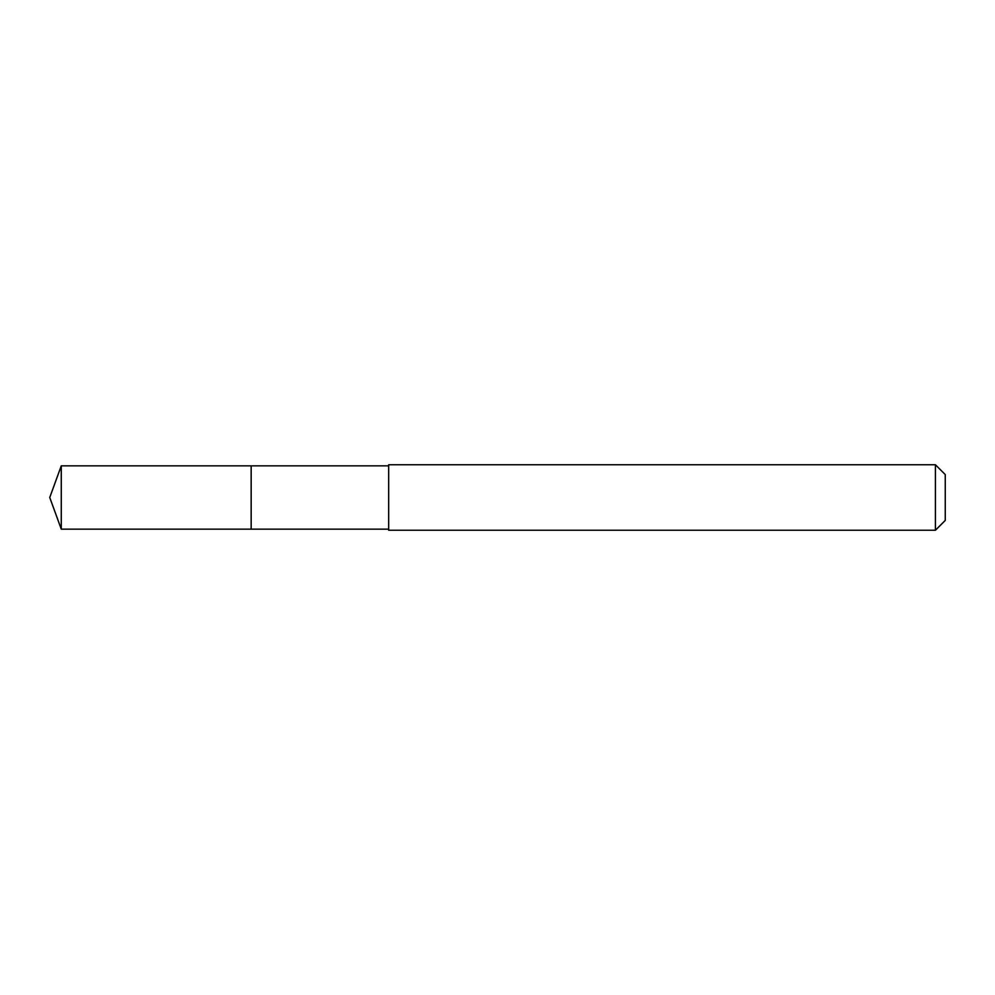 <?xml version="1.0" encoding="UTF-8"?>
<svg xmlns="http://www.w3.org/2000/svg" width="995" height="995" viewBox="0 0 995 995"><rect width="100%" height="100%" fill="white"/><g stroke="black" fill="none" stroke-linecap="round" stroke-linejoin="round"><path stroke-width="1.49" d="M388.672 465.847L61.267 465.847L61.267 529.153L251.163 529.153L251.163 465.847L251.163 529.153L388.672 529.153M61.267 529.153L49.75 497.5L61.267 465.847M388.672 464.764L388.672 530.236L935.424 530.236L935.424 464.764L388.672 464.764M935.424 464.764L945.25 474.578L945.25 520.422L935.424 530.236"/></g></svg>
